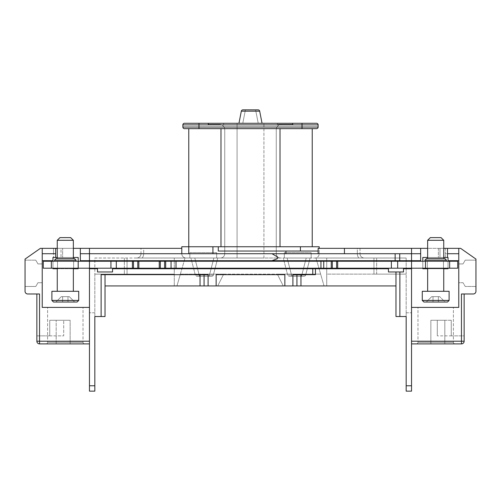 <?xml version="1.0" encoding="UTF-8"?>
<svg xmlns="http://www.w3.org/2000/svg" width="501" height="501" viewBox="0 0 501 501"><rect width="100%" height="100%" fill="white"/><g stroke="black" fill="none" stroke-linecap="round" stroke-linejoin="round"><path stroke-width="0.38" stroke-dasharray="2.5 1.88" d="M453.405 342.289A1.609 1.609 0 0 0 455.014 343.899L416.369 343.899L455.014 343.899A1.609 1.609 0 0 1 453.405 342.289L417.978 342.289A1.609 1.609 0 0 1 416.369 343.899A1.609 1.609 0 0 0 417.978 342.289L453.405 342.289L417.978 342.289L453.405 342.289L453.405 307.401L417.978 307.401L417.978 342.289L417.978 307.401L453.405 307.401L453.405 342.289M83.022 342.289A1.609 1.609 0 0 0 84.631 343.899L45.986 343.899L84.631 343.899A1.609 1.609 0 0 1 83.022 342.289L47.595 342.289A1.609 1.609 0 0 1 45.986 343.899A1.609 1.609 0 0 0 47.595 342.289L83.022 342.289L47.595 342.289L83.022 342.289L83.022 307.401L47.595 307.401L47.595 342.289L47.595 307.401L83.022 307.401L83.022 342.289M422.274 300.418L423.884 302.034L447.499 302.034L435.688 302.034L447.499 302.034L449.109 300.418L422.274 300.418L435.688 300.418L422.274 300.418L422.274 291.294L449.109 291.294L435.688 291.294L449.109 291.294L449.109 300.418M62.625 302.034L62.625 296.661L62.625 302.034L62.625 296.661L69.332 296.661L74.705 302.034L69.332 296.661L74.705 302.034L69.332 296.661L67.992 296.661L67.992 302.034L67.992 296.661L61.285 296.661L55.918 302.034L61.285 296.661L55.918 302.034L61.285 296.661L62.625 296.661L62.625 302.034L62.625 296.661L69.332 296.661L67.992 296.661L67.992 302.034L67.992 296.661L61.285 296.661L62.625 296.661L62.625 302.034L62.625 296.661L62.625 302.034L74.705 302.034L53.501 302.034L77.116 302.034L65.312 302.034L77.116 302.034L78.726 300.418L51.891 300.418L65.312 300.418L51.891 300.418L51.891 291.294L78.726 291.294L65.312 291.294L78.726 291.294L78.726 300.418M441.062 237.618L430.321 237.618L435.688 237.618L430.321 237.618L427.641 240.298L443.742 240.298L435.688 240.298L443.742 240.298L441.062 237.618M70.679 237.618L59.938 237.618L65.312 237.618L59.938 237.618L57.258 240.298L73.359 240.298L65.312 240.298L73.359 240.298L70.679 237.618M65.312 291.294L51.891 291.294L65.312 291.294M65.312 268.217L57.258 268.217L65.312 268.217M65.312 258.554L56.181 258.554L65.312 258.554L56.181 258.554L54.571 260.163L76.046 260.163L65.312 260.163L76.046 260.163L74.436 258.554L65.312 258.554M435.688 291.294L422.274 291.294L435.688 291.294M435.688 268.217L443.742 268.217L435.688 268.217M435.688 258.554L444.819 258.554L426.564 258.554L435.688 258.554L426.564 258.554L424.954 260.163L446.429 260.163L435.688 260.163L446.429 260.163L444.819 258.554L435.688 258.554M435.688 261.234L446.429 261.234L435.688 261.234M65.312 261.234L54.571 261.234L65.312 261.234M304.126 276.264L289.202 276.264A1.609 1.609 0 0 1 287.643 275.055L283.247 258.015L310.081 258.015L283.247 258.015L310.081 258.015L283.247 258.015L287.643 275.055L305.685 275.055L310.081 258.015L305.685 275.055L287.643 275.055A1.609 1.609 0 0 0 289.202 276.264L304.126 276.264A1.609 1.609 0 0 0 305.685 275.055A1.609 1.609 0 0 1 304.126 276.264L289.202 276.264L304.126 276.264M211.798 276.264L196.874 276.264A1.609 1.609 0 0 1 195.315 275.055L190.919 258.015L217.753 258.015L190.919 258.015L217.753 258.015L190.919 258.015L195.315 275.055L213.357 275.055L217.753 258.015L213.357 275.055L195.315 275.055A1.609 1.609 0 0 0 196.874 276.264L211.798 276.264A1.609 1.609 0 0 0 213.357 275.055A1.609 1.609 0 0 1 211.798 276.264L196.874 276.264L211.798 276.264M301.496 276.264L306.205 258.015L287.123 258.015L306.205 258.015L287.123 258.015L306.205 258.015L301.496 276.264L291.832 276.264L287.123 258.015L291.832 276.264L301.496 276.264M199.504 276.264L194.795 258.015L213.877 258.015L194.795 258.015L213.877 258.015L194.795 258.015L199.504 276.264L209.167 276.264L213.877 258.015L209.167 276.264L199.504 276.264M245.402 109.863L255.598 109.863L258.215 123.284L242.785 123.284L258.215 123.284L242.785 123.284L258.215 123.284L255.598 109.863L245.402 109.863L242.785 123.284L245.402 109.863L255.598 109.863L245.402 109.863M242.897 109.863A1.609 1.609 0 0 0 241.319 111.166L238.958 123.284L262.042 123.284L238.958 123.284M258.103 109.863A1.609 1.609 0 0 1 259.681 111.166L262.042 123.284M216.144 123.284L208.629 123.284L216.144 123.284M216.144 124.354L208.629 124.354L216.144 124.354M284.856 123.284L277.341 123.284L284.856 123.284M284.856 124.354L277.341 124.354L284.856 124.354M445.082 302.034L426.295 302.034L445.082 302.034L438.375 302.034L445.082 302.034L439.715 296.661L438.375 296.661L438.375 302.034L426.295 302.034L433.008 302.034L433.008 296.661L433.008 302.034L433.008 296.661L431.668 296.661L433.008 296.661L433.008 302.034L433.008 296.661L439.715 296.661L445.082 302.034M52.962 268.749L78.194 268.749L78.194 257.476L52.962 257.476L52.962 268.749L52.962 268.217L78.194 268.217L78.194 257.476L52.962 257.476L52.962 268.749L78.194 268.749L78.194 268.217L43.299 268.217L52.962 268.217L43.299 268.217L43.299 261.234L43.299 268.217L43.299 261.234L457.701 261.234L411.534 261.234L457.701 261.234L457.701 268.217L457.701 261.234L457.701 268.217L425.493 268.217L425.493 261.234M78.194 268.749L78.194 257.476L62.625 257.476L62.625 248.352L80.342 248.352L80.342 260.702L89.466 260.702L89.466 341.219L89.466 307.401L42.228 307.401L42.228 282.708L37.957 282.708L35.784 286.466L25.05 286.466L25.05 260.163L25.05 286.466L25.05 260.163L25.05 286.466L35.784 286.466L37.957 282.708L35.784 286.466L25.05 286.466L35.784 286.466L37.957 282.708L42.228 282.708L37.957 282.708L42.228 282.708L42.228 248.352L40.381 248.352L25.05 259.086L25.05 291.294A2.687 2.687 0 0 0 27.737 293.981A2.687 2.687 0 0 1 25.05 291.294A2.687 2.687 0 0 0 27.737 293.981L36.861 293.981L36.861 341.219A2.687 2.687 0 0 0 39.541 343.899L89.466 343.899L89.466 248.352L89.466 343.899L89.466 341.219L89.466 343.899L56.181 343.899L89.466 343.899M399.879 316.526L406.167 316.526L395.972 316.526L395.972 271.974L388.457 271.974L388.457 268.749L315.448 268.749L315.448 274.654L296.93 274.654L296.93 285.927L395.972 285.927L395.972 271.974L395.972 316.526L399.879 316.526L399.879 271.974L403.487 271.974L403.487 268.749L411.534 268.749L411.534 260.702L411.534 261.234L411.534 260.702L89.466 260.702L89.466 253.719L89.466 260.702L89.466 253.719L271.974 253.719L277.341 256.819L277.341 258.748L271.974 260.702L80.342 260.702L80.342 248.352L80.342 253.719L89.466 253.719L89.466 248.352L40.381 248.352L25.05 259.086L40.381 248.352L80.342 248.352M52.962 268.217L52.962 261.234L52.962 268.217L422.806 268.217L422.806 257.476L439.984 257.476L439.984 248.352L318.135 248.352L319.206 248.352L319.206 246.742L181.794 246.742L181.794 253.719L89.466 253.719L89.466 248.352L181.794 248.352L181.794 253.719L181.794 248.352L181.794 253.719L181.794 248.352L140.994 248.352L143.681 248.352L143.681 253.719L143.681 248.352L181.794 248.352M132.408 261.234L132.408 268.217L132.408 261.234L132.408 268.217L78.194 268.217L411.534 268.217L411.534 343.899L411.534 248.352L411.534 260.702L411.534 253.719L411.534 260.702L399.729 260.702L399.729 253.719L420.658 253.719L420.658 260.702L80.342 260.702L80.342 253.719M420.658 260.702L420.658 248.352L420.658 260.702M73.359 257.476L61.016 257.476L61.016 248.352L73.359 248.352M427.641 257.476L438.375 257.476L438.375 248.352L427.641 248.352M216.144 285.927L216.144 274.654L284.856 274.654L284.856 285.927L284.856 274.654L216.144 274.654L216.144 285.927L216.144 274.654L284.856 274.654L284.856 285.927L208.097 285.927L208.097 274.654L208.097 285.927L200.043 285.927L204.07 285.927L200.043 285.927L204.07 285.927L204.07 274.654L105.028 274.654L105.028 285.927L204.07 285.927L204.07 274.654L208.097 274.654L101.121 274.654L101.121 316.526L105.028 316.526L105.028 285.927L105.028 316.526L94.833 316.526L101.121 316.526M204.07 285.927L204.07 274.654L101.121 274.654L105.028 274.654L105.028 285.927L174.279 285.927L105.028 285.927M312.768 274.654L315.448 274.654L315.448 268.749L312.768 268.749L312.768 274.654L292.903 274.654L300.957 274.654L292.903 274.654L292.903 285.927L292.903 274.654L292.903 285.927L284.856 285.927M89.466 307.401L42.228 307.401L89.466 307.401L89.466 268.217L89.466 268.749L97.513 268.749L97.513 271.974L112.543 271.974L112.543 268.749L312.768 268.749M89.466 385.77L94.833 385.77L89.466 385.77L94.833 385.77L94.833 312.768L94.833 385.77L89.466 385.77L89.466 312.768L89.466 391.137L89.466 312.768L89.466 391.137L89.466 385.77L89.466 391.137L94.833 391.137L94.833 312.768L94.833 391.137L94.833 385.77L94.833 391.137L94.833 385.77L89.466 385.77L89.466 268.749L97.513 268.749L97.513 271.974L112.543 271.974L112.543 268.749L388.457 268.749L388.457 271.974L403.487 271.974L403.487 268.749L411.534 268.749L411.534 385.77L406.167 385.77L406.167 391.137L411.534 391.137L411.534 312.768L411.534 391.137L411.534 312.768L411.534 391.137L411.534 385.77L406.167 385.77L406.167 312.768L406.167 391.137L411.534 391.137L406.167 391.137L406.167 312.768L406.167 391.137L406.167 385.77L411.534 385.77M395.972 285.927L395.972 316.526L406.167 316.526L406.167 258.015L406.167 274.116L373.959 274.116L373.959 258.015L373.959 274.116L326.721 274.116L406.167 274.116L326.721 274.116L326.721 258.015L326.721 285.927L326.721 258.015L406.167 258.015L174.279 258.015L174.279 285.927L174.279 258.015L174.279 274.116L94.833 274.116L174.279 274.116L174.279 285.927L176.959 285.927L174.279 285.927L174.279 258.015L124.354 258.015L185.013 258.015L176.959 285.927L180.366 274.116L223.659 274.116L180.366 274.116L176.959 285.927L217.753 285.927L223.659 274.116L277.341 274.116L283.247 285.927L277.341 274.116L320.634 274.116L315.987 258.015L324.041 285.927L283.247 285.927L324.041 285.927L320.634 274.116L277.341 274.116L283.247 285.927L176.959 285.927L185.013 258.015L326.721 258.015L326.721 285.927L395.972 285.927L326.721 285.927L326.721 274.116L406.167 274.116L406.167 385.77M94.833 385.77L94.833 316.526L105.028 316.526L105.028 274.654M292.903 285.927L296.93 285.927L296.93 274.654L315.448 274.654L315.448 268.749M204.07 274.654L208.097 274.654L208.097 285.927M89.466 268.749L97.513 268.749L97.513 271.974L112.543 271.974L112.543 268.749L388.457 268.749L388.457 271.974L403.487 271.974L403.487 268.749L411.534 268.749M399.729 253.719L344.438 253.719L344.438 248.352L344.438 253.719L318.135 253.719L318.135 248.352L360.006 248.352L357.319 248.352L357.319 253.719L357.319 248.352L319.206 248.352L319.206 253.719A4.296 4.296 0 0 1 314.916 258.015A4.296 4.296 0 0 0 319.206 253.719L319.206 248.352M399.729 260.702L271.974 260.702L277.341 258.748L271.974 260.702M318.135 253.719L318.135 251.039L285.927 251.039L318.135 251.039L318.135 253.719L285.927 253.719L411.534 253.719L411.534 248.352L411.534 253.719L271.974 253.719L277.341 256.819L277.341 258.748L277.341 256.819L271.974 253.719M300.418 246.742L300.418 251.039L218.292 251.039L285.927 251.039L285.927 253.719L181.794 253.719A4.296 4.296 0 0 0 186.084 258.015A4.296 4.296 0 0 1 181.794 253.719L89.466 253.719L89.466 248.352M285.927 251.039L218.292 251.039L218.292 246.742L188.771 246.742L218.292 246.742L218.292 251.039L218.292 246.742M318.135 251.039L300.418 251.039M458.772 248.352L445.351 248.352L445.351 253.719L458.772 253.719L458.772 248.352L460.619 248.352L475.95 259.086L475.95 291.294A2.687 2.687 0 0 1 473.263 293.981A2.687 2.687 0 0 0 475.95 291.294L475.95 259.086L460.619 248.352L475.95 259.086L475.95 291.294A2.687 2.687 0 0 1 473.263 293.981L461.459 293.981L464.139 293.981L464.139 335.852L451.257 335.852L451.257 320.283L430.86 320.283L444.819 320.283L444.819 343.899L411.534 343.899L411.534 307.401L458.772 307.401L458.772 248.352L458.772 260.702L448.038 260.702L458.772 260.702L448.038 260.702L448.038 257.476L445.351 257.476L445.351 253.719M439.984 248.352L445.351 248.352L445.351 257.476L439.984 257.476L439.984 248.352M443.742 248.352L438.375 248.352L438.375 257.476L443.742 257.476M411.534 248.352L460.619 248.352L411.534 248.352L411.534 343.899L461.459 343.899A2.687 2.687 0 0 0 464.139 341.219L464.139 293.981L461.459 293.981L461.459 341.219L411.534 341.219M425.493 268.217L411.534 268.217L411.534 307.401L458.772 307.401L458.772 282.708L463.043 282.708L465.216 286.466L475.95 286.466L475.95 260.163L475.95 286.466L475.95 260.163L475.95 286.466L465.216 286.466L463.043 282.708L465.216 286.466L475.95 286.466L465.216 286.466L463.043 282.708L458.772 282.708L463.043 282.708L458.772 282.708L458.772 253.719M42.228 248.352L42.228 307.401L42.228 263.921L37.957 263.921L35.784 260.163L37.957 263.921L42.228 263.921L42.228 260.702L52.962 260.702L52.962 257.476L53.501 257.476L53.501 248.352L42.228 248.352L42.228 253.719L53.501 253.719L53.501 248.352L62.625 248.352L62.625 257.476L53.501 257.476L53.501 253.719M57.258 257.476L61.016 257.476L61.016 248.352L57.258 248.352M285.927 253.719L212.925 253.719L212.925 246.742M280.021 246.742L312.229 246.742L280.021 246.742L280.021 128.651L220.979 128.651L280.021 128.651M47.595 307.401L83.022 307.401L47.595 307.401M70.14 343.899L70.14 320.283L49.743 320.283L63.696 320.283L49.743 320.283L49.743 335.852L36.861 335.852L36.861 293.981L36.861 335.852L49.743 335.852L49.743 320.283L70.14 320.283L56.181 320.283L70.14 320.283L70.14 343.899M57.258 268.749L73.359 268.749L57.258 268.749M35.784 260.163L25.05 260.163L35.784 260.163L25.05 260.163L35.784 260.163L37.957 263.921L35.784 260.163M411.534 343.899L444.819 343.899L444.819 320.283L430.86 320.283L430.86 343.899L430.86 320.283L430.86 343.899L444.819 343.899L430.86 343.899L430.86 320.283L451.257 320.283L451.257 335.852L464.139 335.852L464.139 293.981L473.263 293.981M417.978 307.401L453.405 307.401L417.978 307.401M448.038 268.749L422.806 268.749L422.806 257.476L448.038 257.476L448.038 268.749L422.806 268.749L422.806 257.476L448.038 257.476L448.038 268.749L448.038 260.702M443.742 268.749L427.641 268.749L443.742 268.749M422.806 268.749L422.806 261.234M411.534 307.401L458.772 307.401L458.772 263.921L463.043 263.921L465.216 260.163L475.95 260.163L465.216 260.163L463.043 263.921L465.216 260.163L475.95 260.163L465.216 260.163L463.043 263.921L458.772 263.921L458.772 260.702M94.833 274.116L94.833 316.526L94.833 258.015L124.354 258.015L94.833 258.015L94.833 274.116L174.279 274.116L127.041 274.116L127.041 258.015L127.041 274.116L127.041 258.015L127.041 274.116L94.833 274.116M94.833 391.137L89.466 391.137L94.833 391.137M89.466 341.219L39.541 341.219L39.541 293.981L27.737 293.981M324.041 285.927L315.987 258.015L324.041 285.927L326.721 285.927L324.041 285.927M311.159 258.015L284.317 258.015L311.159 258.015L311.159 252.648L311.159 258.015M216.683 258.015L189.841 258.015L216.683 258.015L216.683 252.648L216.683 258.015M280.56 258.015L263.921 258.015L280.56 258.015A4.296 4.296 0 0 1 276.264 253.719L276.264 129.721A5.367 5.367 0 0 1 281.631 124.354L292.903 124.354L292.903 123.284L208.097 123.284L292.903 123.284L292.903 124.354L281.631 124.354A5.367 5.367 0 0 0 276.264 129.721L276.264 253.719A4.296 4.296 0 0 0 280.56 258.015M237.079 258.015L263.921 258.015L220.44 258.015L237.079 258.015L237.079 123.284L237.079 258.015M358.797 258.015L314.916 258.015L358.797 258.015A6.976 6.976 0 0 1 357.319 253.719A6.976 6.976 0 0 0 358.797 258.015M136.704 258.015L186.084 258.015L136.704 258.015A4.296 4.296 0 0 0 140.994 253.719L140.994 248.352L140.994 253.719A4.296 4.296 0 0 1 136.704 258.015A4.296 4.296 0 0 0 140.994 253.719A4.296 4.296 0 0 1 136.704 258.015M316.526 128.651A1.609 1.609 0 0 0 318.135 127.041L318.135 124.893A1.609 1.609 0 0 0 316.526 123.284L198.966 123.284L198.966 124.893L302.034 124.893L302.034 127.041L198.966 127.041L198.966 124.893L182.865 124.893L182.865 127.041A1.609 1.609 0 0 0 184.474 128.651L220.979 128.651L188.771 128.651L188.771 253.719L181.794 253.719M406.167 391.137L411.534 391.137L406.167 391.137M312.229 246.742L312.229 128.651L302.034 128.651L302.034 127.041L318.135 127.041M182.865 127.041L198.966 127.041L198.966 128.651L302.034 128.651M263.921 258.015L263.921 123.284L263.921 258.015M224.736 253.719L224.736 129.721A5.367 5.367 0 0 0 219.369 124.354L208.097 124.354L208.097 123.284L208.097 124.354L219.369 124.354A5.367 5.367 0 0 1 224.736 129.721L224.736 253.719A4.296 4.296 0 0 1 220.44 258.015A4.296 4.296 0 0 0 224.736 253.719M292.903 124.354L282.169 124.354L292.903 124.354L282.169 124.354L292.903 124.354L292.903 124.893L292.903 124.354M208.097 124.354L218.831 124.354L208.097 124.354L218.831 124.354L208.097 124.354L208.097 124.893L208.097 124.354M218.831 124.893L208.097 124.893L218.831 124.893L218.831 124.354L218.831 124.893L218.831 124.354L218.831 124.893L208.097 124.893L218.831 124.893M282.169 124.893L292.903 124.893L282.169 124.893L282.169 124.354L282.169 124.893L282.169 124.354L282.169 124.893L292.903 124.893L282.169 124.893M283.247 285.927L217.753 285.927L223.659 274.116L277.341 274.116L283.247 285.927M360.006 248.352L360.006 253.719L360.006 248.352M189.841 252.648L216.683 252.648L189.841 252.648L189.841 258.015L189.841 252.648M284.317 252.648L311.159 252.648L284.317 252.648L284.317 258.015L284.317 252.648M373.959 274.116L373.959 258.015L373.959 274.116M223.659 274.116L217.753 285.927L223.659 274.116L277.341 274.116L223.659 274.116M451.257 335.852L451.257 320.283L451.257 335.852L437.304 335.852L451.257 335.852M437.304 335.852L437.304 320.283L437.304 335.852M444.819 343.899L444.819 320.283L444.819 343.899M406.167 312.768L411.534 312.768L406.167 312.768M56.181 343.899L56.181 320.283L56.181 343.899M49.743 335.852L49.743 320.283L49.743 335.852L63.696 335.852L63.696 320.283L63.696 335.852L49.743 335.852M94.833 312.768L89.466 312.768L94.833 312.768M397.675 261.234L397.675 268.217L411.534 268.217L411.534 261.234L411.534 268.217L427.372 268.217L427.372 261.234L427.372 268.217L448.038 268.217L448.038 261.234M458.772 263.921L463.043 263.921L458.772 263.921M420.658 253.719L420.658 248.352M42.228 260.702L52.962 260.702L42.228 260.702L42.228 253.719M52.962 261.234L52.962 260.702M42.228 263.921L37.957 263.921L42.228 263.921M78.194 268.217L78.194 261.234L78.194 268.217M212.925 253.719L188.771 253.719M344.438 253.719L344.438 248.352M395.132 260.702L395.132 253.719M399.879 271.974L395.972 271.974M422.806 268.217L443.473 268.217L443.473 261.234L443.473 268.217L448.038 268.217M73.628 268.217L73.628 261.234L73.628 268.217M397.675 268.217L337.693 268.217L337.693 261.234M323.734 261.234L323.734 268.217L331.249 268.217L331.249 261.234M323.734 268.217L165.687 268.217L165.687 261.234M137.775 261.234L137.775 268.217L159.249 268.217L159.249 261.234M138.846 268.217L138.846 261.234M57.527 268.217L57.527 261.234L57.527 268.217M51.352 268.217L51.352 261.234M89.466 268.217L89.466 261.234L89.466 268.217M110.934 268.217L110.934 261.234M116.301 268.217L116.301 261.234M137.775 268.217L133.479 268.217L133.479 261.234M164.616 261.234L164.616 268.217L160.32 268.217L160.32 261.234M171.054 268.217L171.054 261.234M176.014 268.217L176.014 261.234M320.947 268.217L320.947 261.234M336.616 261.234L336.616 268.217L332.326 268.217L332.326 261.234M391.369 268.217L391.369 261.234M449.647 261.234L449.647 268.217M443.473 268.217L443.473 261.234L443.473 268.217M427.372 268.217L427.372 261.234L427.372 268.217M132.408 268.217L133.479 268.217M159.249 268.217L160.32 268.217M164.616 268.217L165.687 268.217M331.249 268.217L332.326 268.217M336.616 268.217L337.693 268.217M55.649 257.476L55.649 248.352M447.499 257.476L447.499 248.352M435.688 240.298L427.641 240.298L435.688 240.298M65.312 240.298L57.258 240.298L65.312 240.298M435.688 302.034L438.375 302.034L438.375 296.661L438.375 302.034L438.375 296.661L438.375 302.034L438.375 296.661L433.008 296.661L433.008 302.034L433.008 296.661L431.668 296.661L426.295 302.034L431.668 296.661L426.295 302.034L431.668 296.661L433.008 296.661L433.008 302.034M51.891 300.418L53.501 302.034L65.312 302.034M438.375 296.661L438.375 302.034L438.375 296.661L439.715 296.661L433.008 296.661L438.375 296.661M67.992 296.661L67.992 302.034L67.992 296.661M184.474 123.284A1.609 1.609 0 0 0 182.865 124.893M360.006 253.719A4.296 4.296 0 0 0 364.296 258.015A4.296 4.296 0 0 1 360.006 253.719A4.296 4.296 0 0 0 364.296 258.015A4.296 4.296 0 0 1 360.006 253.719L357.319 253.719L360.006 253.719M259.681 111.166L241.319 111.166M220.979 246.742L220.979 128.651M302.034 123.284L302.034 124.893L318.135 124.893M142.203 258.015A6.976 6.976 0 0 0 143.681 253.719A6.976 6.976 0 0 1 142.203 258.015M376.646 274.116L376.646 258.015L376.646 274.116M124.354 258.015L124.354 274.116L124.354 258.015M296.93 285.927L296.93 274.654M65.312 260.163L54.571 260.163L65.312 260.163M435.688 260.163L424.954 260.163L435.688 260.163M36.861 341.219A2.687 2.687 0 0 0 39.541 343.899L39.541 341.219L36.861 341.219M461.459 343.899A2.687 2.687 0 0 0 464.139 341.219L461.459 341.219L461.459 343.899M143.681 253.719L140.994 253.719L143.681 253.719M73.359 291.294L73.359 268.217M73.359 258.554L73.359 240.298M443.742 291.294L443.742 268.217M443.742 258.554L443.742 240.298M446.429 260.163L446.429 261.234M76.046 260.163L76.046 261.234M208.629 124.354L208.629 123.284L208.629 124.354M277.341 124.354L277.341 123.284L277.341 124.354M223.659 124.354L223.659 123.284L223.659 124.354M292.371 124.354L292.371 123.284L292.371 124.354M200.043 285.927L200.043 274.654M300.957 285.927L300.957 274.654M54.571 260.163L54.571 261.234M424.954 260.163L424.954 261.234M427.641 258.554L427.641 240.298M427.641 291.294L427.641 268.217M57.258 258.554L57.258 240.298M57.258 291.294L57.258 268.217"/><path stroke-width="0.75" d="M447.499 302.034L423.884 302.034L422.274 300.418L449.109 300.418L447.499 302.034M77.116 302.034L53.501 302.034L51.891 300.418L78.726 300.418L77.116 302.034M427.641 240.298L430.321 237.618L441.062 237.618L443.742 240.298L427.641 240.298L427.641 258.554M57.258 240.298L59.938 237.618L70.679 237.618L73.359 240.298L57.258 240.298L57.258 258.554M78.726 300.418L78.726 291.294L51.891 291.294L51.891 300.418M449.109 300.418L449.109 291.294L422.274 291.294L422.274 300.418M424.954 260.163L426.564 258.554L444.819 258.554L446.429 260.163L424.954 260.163L424.954 261.234M54.571 260.163L56.181 258.554L74.436 258.554L76.046 260.163L54.571 260.163L54.571 261.234M258.103 109.863L242.897 109.863L258.103 109.863A1.609 1.609 0 0 1 259.681 111.166L262.042 123.284M242.897 109.863A1.609 1.609 0 0 0 241.319 111.166L238.958 123.284M65.312 302.034L62.625 302.034M399.879 271.974L399.879 316.526L395.972 316.526L395.972 271.974L403.487 271.974L403.487 268.749L411.534 268.749L411.534 268.217L137.775 268.217L137.775 261.234L133.479 261.234L133.479 268.217L132.408 268.217L132.408 261.234L51.352 261.234L51.352 268.217L43.299 268.217L43.299 261.234L51.352 261.234M137.775 261.234L138.846 261.234L138.846 268.217M159.249 268.217L159.249 261.234L138.846 261.234M159.249 261.234L160.32 261.234L160.32 268.217M164.616 268.217L164.616 261.234L160.32 261.234M164.616 261.234L165.687 261.234L165.687 268.217M331.249 268.217L331.249 261.234L165.687 261.234M331.249 261.234L332.326 261.234L332.326 268.217M336.616 268.217L336.616 261.234L332.326 261.234M336.616 261.234L337.693 261.234L337.693 268.217M449.647 261.234L457.701 261.234L457.701 268.217L449.647 268.217L449.647 261.234L337.693 261.234M132.408 261.234L133.479 261.234M449.647 268.217L411.534 268.217L411.534 260.702L89.466 260.702L89.466 268.749L97.513 268.749L97.513 271.974L112.543 271.974L112.543 268.749L315.448 268.749L315.448 274.654L292.903 274.654L292.903 285.927L216.144 285.927L216.144 274.654L284.856 274.654L284.856 285.927M73.359 248.352L89.466 248.352L89.466 253.719L271.974 253.719L277.341 256.819L277.341 258.748L271.974 260.702M78.194 268.749L73.359 268.749L78.194 268.749L78.194 257.476L73.359 257.476M422.806 261.234L422.806 257.476L427.641 257.476M427.641 248.352L420.658 248.352L420.658 253.719L411.534 253.719L411.534 260.702L420.658 260.702L420.658 253.719M292.903 285.927L395.972 285.927M395.972 271.974L388.457 271.974L388.457 268.749L315.448 268.749M105.028 285.927L200.043 285.927L200.043 274.654M200.043 285.927L208.097 285.927L208.097 274.654L101.121 274.654L101.121 316.526L94.833 316.526L94.833 391.137L89.466 391.137L89.466 268.749M406.167 385.77L411.534 385.77L411.534 391.137L406.167 391.137L406.167 316.526L399.879 316.526M411.534 268.749L411.534 385.77M399.729 260.702L399.729 253.719L411.534 253.719L411.534 248.352L318.135 248.352L318.135 251.039L218.292 251.039L218.292 246.742L319.206 246.742L319.206 248.352M411.534 248.352L420.658 248.352M458.772 253.719L447.499 253.719L447.499 248.352L443.742 248.352M447.499 248.352L460.619 248.352L475.95 259.086L475.95 291.294A2.687 2.687 0 0 1 473.263 293.981L464.139 293.981L464.139 341.219A2.687 2.687 0 0 1 461.459 343.899L411.534 343.899M399.729 253.719L344.438 253.719L344.438 248.352M318.135 253.719L318.135 251.039M300.418 251.039L300.418 246.742M89.466 260.702L89.466 253.719L80.342 253.719L80.342 260.702L89.466 260.702M218.292 246.742L181.794 246.742L181.794 253.719M89.466 307.401L42.228 307.401L42.228 248.352L40.381 248.352L25.05 259.086L25.05 291.294A2.687 2.687 0 0 0 27.737 293.981L39.541 293.981L39.541 341.219L89.466 341.219M42.228 248.352L55.649 248.352L55.649 253.719L42.228 253.719M57.258 248.352L55.649 248.352M181.794 248.352L89.466 248.352M89.466 343.899L39.541 343.899A2.687 2.687 0 0 1 36.861 341.219L36.861 293.981L27.737 293.981M42.228 260.702L52.962 260.702L52.962 257.476L55.649 257.476L55.649 253.719M52.962 268.749L57.258 268.749L52.962 268.749L52.962 268.217M52.962 260.702L52.962 261.234M448.038 268.749L443.742 268.749L448.038 268.749L448.038 268.217M422.806 268.749L427.641 268.749L422.806 268.749L422.806 268.217M89.466 385.77L94.833 385.77M208.097 285.927L216.144 285.927M198.966 123.284L316.526 123.284A1.609 1.609 0 0 1 318.135 124.893L318.135 127.041A1.609 1.609 0 0 1 316.526 128.651L184.474 128.651A1.609 1.609 0 0 1 182.865 127.041L182.865 124.893A1.609 1.609 0 0 1 184.474 123.284L198.966 123.284L184.474 123.284A1.609 1.609 0 0 0 182.865 124.893L198.966 124.893L198.966 127.041L302.034 127.041L302.034 124.893L198.966 124.893L198.966 123.284M302.034 128.651L302.034 127.041L318.135 127.041A1.609 1.609 0 0 1 316.526 128.651L312.229 128.651L312.229 246.742M188.771 253.719L188.771 128.651L198.966 128.651L198.966 127.041L182.865 127.041A1.609 1.609 0 0 0 184.474 128.651M105.028 274.654L105.028 316.526L101.121 316.526M473.263 293.981L461.459 293.981L461.459 341.219L411.534 341.219M411.534 307.401L458.772 307.401L458.772 248.352M458.772 260.702L448.038 260.702L448.038 257.476L443.742 257.476M448.038 261.234L448.038 260.702M447.499 257.476L447.499 253.719M57.258 257.476L55.649 257.476M80.342 253.719L80.342 248.352M285.927 253.719L285.927 251.039M212.925 253.719L212.925 246.742M344.438 253.719L271.974 253.719M395.132 260.702L395.132 253.719M425.493 268.217L425.493 261.234M397.675 268.217L397.675 261.234M391.369 268.217L391.369 261.234M323.734 268.217L323.734 261.234M320.947 268.217L320.947 261.234M176.014 268.217L176.014 261.234M171.054 268.217L171.054 261.234M137.775 268.217L133.479 268.217M132.408 268.217L116.301 268.217L116.301 261.234M116.301 268.217L110.934 268.217L110.934 261.234M110.934 268.217L51.352 268.217M433.008 302.034L435.688 302.034M259.681 111.166L241.319 111.166M312.768 274.654L312.768 268.749M280.021 246.742L280.021 128.651M220.979 128.651L220.979 246.742M316.526 123.284A1.609 1.609 0 0 1 318.135 124.893L302.034 124.893L302.034 123.284M204.07 285.927L204.07 274.654M296.93 285.927L296.93 274.654M39.541 343.899A2.687 2.687 0 0 1 36.861 341.219L39.541 341.219L39.541 343.899M464.139 341.219A2.687 2.687 0 0 1 461.459 343.899L461.459 341.219L464.139 341.219M73.359 291.294L73.359 268.217M73.359 258.554L73.359 240.298M443.742 291.294L443.742 268.217M443.742 258.554L443.742 240.298M446.429 260.163L446.429 261.234M76.046 260.163L76.046 261.234M300.957 285.927L300.957 274.654M427.641 291.294L427.641 268.217M57.258 291.294L57.258 268.217"/></g></svg>
